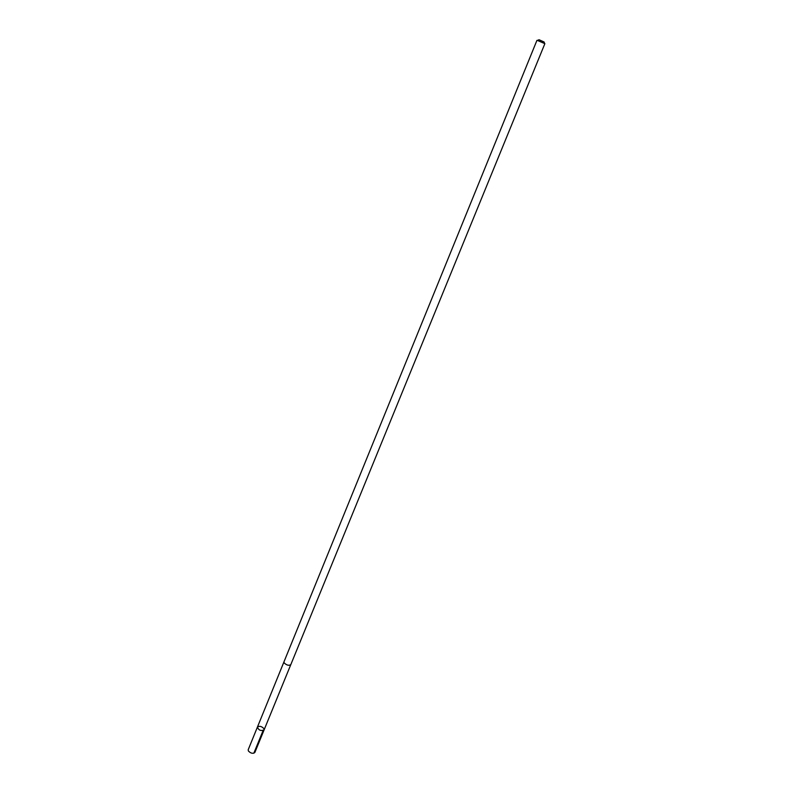 <?xml version="1.0" encoding="UTF-8"?>
<svg xmlns="http://www.w3.org/2000/svg" width="793" height="793" viewBox="0 0 793 793"><rect width="100%" height="100%" fill="white"/><g stroke="black" fill="none" stroke-linecap="round" stroke-linejoin="round"><path stroke-width="1.19" d="M263.96 728.648L264.119 729.857C260.956 731.215 258.716 730.303 257.408 727.122C259.341 725.694 261.521 726.2 263.96 728.648M248.209 749.712L248.348 750.931C250.747 753.419 252.927 753.925 254.88 752.438L264.119 729.857C260.956 731.215 258.716 730.303 257.408 727.122L248.209 749.712M284.181 662.928C286.719 665.287 288.93 665.852 290.813 664.613L544.87 43.665L537.634 40.512L536.92 40.413L283.983 661.818L284.181 662.928M537.297 40.433L539.071 39.739L544.087 41.989L544.593 43.407M263.068 730.631L253.829 753.241M283.953 661.907L257.408 727.122M290.773 664.693L264.119 729.857"/></g></svg>
